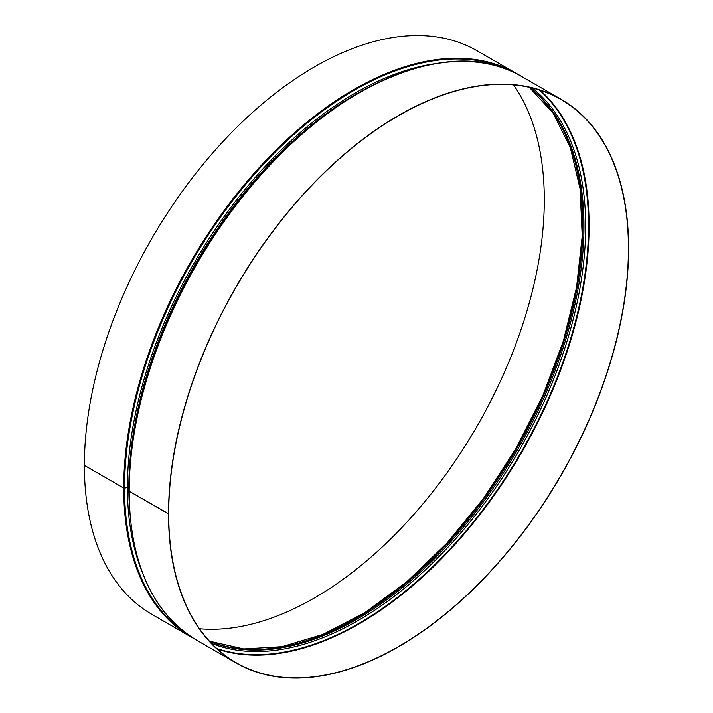 <?xml version="1.0" encoding="UTF-8"?>
<svg xmlns="http://www.w3.org/2000/svg" width="713" height="713" viewBox="0 0 713 713"><rect width="100%" height="100%" fill="white"/><g stroke="black" fill="none" stroke-linecap="round" stroke-linejoin="round"><path stroke-width="1.07" d="M425.723 65.73A324.861 187.555 120 0 0 129.035 490.731A0.775 0.446 0 0 0 129.205 491.221L168.705 513.815A325.075 187.679 120 0 0 236.03 662.635A325.075 187.679 120 0 0 561.104 474.947A325.075 187.679 120 0 0 561.104 99.579A325.075 187.679 120 0 0 310.601 186.672A325.075 187.679 120 0 0 168.705 513.815L168.518 513.921A325.333 187.831 120 0 0 235.905 662.858A325.333 187.831 120 0 0 561.238 475.027A325.333 187.831 120 0 0 561.238 99.357A325.333 187.831 120 0 0 310.538 186.512A325.333 187.831 120 0 0 168.518 513.921L129.205 491.221A325.333 187.831 120 0 0 196.592 640.158C152.413 613.091 129.882 563.341 128.982 490.909A0.775 0.446 0 0 0 129.205 491.23A325.333 187.831 120 0 1 271.225 163.821A325.333 187.831 120 0 1 521.925 76.656L561.238 99.357M511.248 71.255A324.861 187.555 120 0 0 262.874 164.926A324.861 187.555 120 0 0 124.543 488.138A0.775 0.446 0 0 1 123.697 488.048A325.333 187.831 120 0 0 191.075 636.976L151.762 614.276A325.333 187.831 120 0 1 84.384 465.348L123.697 488.048A325.333 187.831 120 0 1 265.708 160.639A325.333 187.831 120 0 1 516.408 73.475L519.144 75.106A325.333 187.831 120 0 0 516.408 73.475L477.095 50.783A325.333 187.831 120 0 0 226.395 137.939A325.333 187.831 120 0 0 84.384 465.339L123.697 488.04A0.775 0.446 0 0 0 124.543 488.138L127.431 487.451A1.301 0.749 180 0 1 128.839 487.612L128.839 487.621A321.18 185.433 120 0 0 129.16 501.391M186.574 633.616A324.861 187.555 120 0 1 124.543 488.147L127.431 487.46A1.301 0.749 180 0 1 128.839 487.621A321.18 185.433 120 0 1 368.015 87.663M129.035 490.74A0.775 0.446 0 0 0 128.982 490.909C128.492 407.783 164.623 304.772 223.178 222.224C310.743 94.624 445.206 28.841 521.925 76.656M199.497 628.75A325.075 187.679 120 0 0 476.97 426.374A325.075 187.679 120 0 0 513.503 84.883M217.572 649.213A325.075 187.679 120 0 0 521.791 452.247A325.075 187.679 120 0 0 540.258 90.301M216.85 648.563A324.754 187.501 120 0 0 521.292 451.962A324.754 187.501 120 0 0 539.331 89.998M211.592 643.447A321.875 185.835 120 0 0 519.011 450.643A321.875 185.835 120 0 0 532.272 88.011M209.765 641.513A320.921 185.282 120 0 0 517.513 449.778A320.921 185.282 120 0 0 529.679 87.396M209.488 641.21A320.921 185.282 120 0 0 516.408 449.145A320.921 185.282 120 0 0 529.278 87.307L553.11 113.109L570.257 147.306L580.088 188.74L582.218 235.985L576.559 287.401L563.297 341.197L542.878 395.519L516.016 448.504L483.574 498.387L446.695 543.368L406.686 581.87L364.94 612.574L322.882 634.427L282 646.682L243.775 648.937L209.47 641.183M289.754 645.354A321.875 185.835 120 0 0 515.873 448.825A321.875 185.835 120 0 0 572.994 154.739M191.075 636.976A325.333 187.831 120 0 0 193.856 638.527L191.075 636.976M436.071 63.555A321.982 185.897 120 0 0 127.431 487.451A321.982 185.897 120 0 0 142.315 572.361M196.592 640.158L235.905 662.858"/></g></svg>
